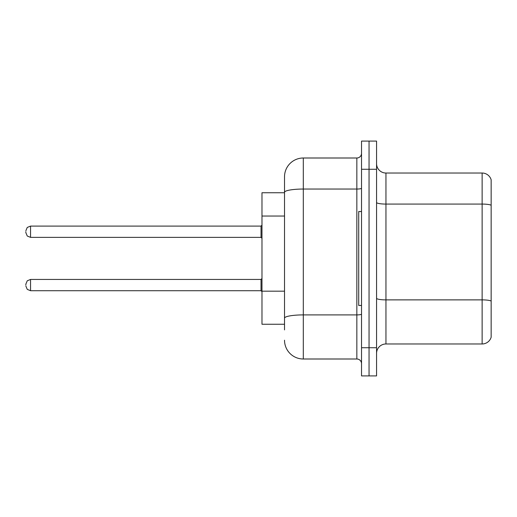 <?xml version="1.0" encoding="UTF-8"?>
<svg xmlns="http://www.w3.org/2000/svg" width="517" height="517" viewBox="0 0 517 517"><rect width="100%" height="100%" fill="white"/><g stroke="black" fill="none" stroke-linecap="round" stroke-linejoin="round"><path stroke-width="0.78" d="M284.518 192.751L261.977 192.751L261.977 324.249L284.518 324.249M376.563 353.363A9.39 9.39 0 0 1 385.953 343.973L482.135 343.973L482.135 173.027L385.953 173.027A9.39 9.39 0 0 1 376.563 163.637A9.39 9.39 0 0 0 385.953 173.027L385.953 343.973M369.048 347.728L369.048 375.904L376.563 375.904L376.563 347.728L369.048 347.728L369.048 375.904L361.532 375.904L361.532 347.728L369.048 347.728L369.048 169.272L369.048 347.728M361.532 347.728L361.532 141.096L369.048 141.096L369.048 169.272L369.048 141.096L376.563 141.096L376.563 347.728M491.15 179.793A9.39 9.39 0 0 0 482.135 173.027A9.39 9.39 0 0 1 491.15 179.793L491.15 337.207A9.39 9.39 0 0 1 482.135 343.973M284.518 329.885L284.518 176.788A18.786 18.786 0 0 1 303.305 158.002L356.84 158.002A4.698 4.698 0 0 0 361.532 153.303M303.305 158.002L303.305 358.998L356.84 358.998L356.84 158.002M361.532 188.233A4.698 0.814 0 0 1 356.84 189.048L303.305 189.048A18.786 3.264 180 0 0 284.518 192.311L284.518 176.788M361.532 363.697A4.698 4.698 0 0 0 356.84 358.998M303.305 358.998A18.786 18.786 0 0 1 284.518 340.212M25.85 285.08L25.85 284.143L25.85 285.08M25.85 231.732L25.85 232.669L25.85 231.732M361.532 211.537L358.714 211.537L358.714 305.463L361.532 305.463M284.518 216.035L261.977 216.035M284.518 291.174L261.977 291.174M491.15 205.249A9.39 1.629 180 0 0 482.135 204.073L385.953 204.073A9.39 1.629 0 0 1 376.563 202.444M491.15 301.049A9.39 1.629 180 0 0 482.135 299.879L385.953 299.879A9.39 1.629 0 0 1 376.563 298.244M376.563 169.272L361.532 169.272M361.532 314.09A4.698 0.814 0 0 1 356.84 314.905L303.305 314.905A18.786 3.264 180 0 0 284.518 318.168M25.85 284.143L27.252 280.796L30.548 279.445L30.548 290.716L261.033 290.716L261.033 279.445L261.977 278.508M261.033 226.097L30.548 226.097L30.548 237.368L261.033 237.368L261.033 226.097L261.977 225.16M261.033 290.716L261.977 291.653M30.548 279.445L261.033 279.445M30.548 290.716L27.252 289.365L25.85 286.017M30.548 237.368L27.252 236.017L25.85 232.669M30.548 226.097L27.252 227.448L25.85 230.795M261.033 237.368L261.977 238.305"/></g></svg>
